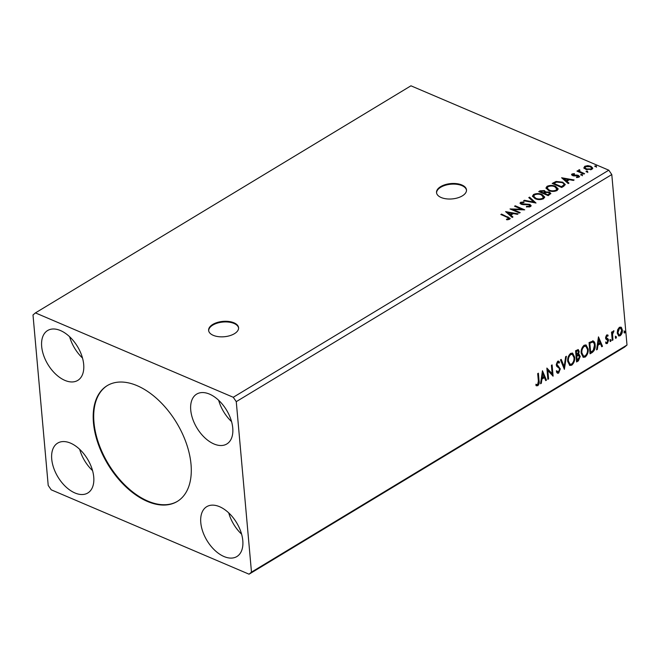 <?xml version="1.0" encoding="UTF-8"?>
<svg xmlns="http://www.w3.org/2000/svg" width="660" height="660" viewBox="0 0 660 660"><rect width="100%" height="100%" fill="white"/><g stroke="black" fill="none" stroke-linecap="round" stroke-linejoin="round"><path stroke-width="0.99" d="M234.44 333.688A15.04 7.697 -5.1 0 0 238.582 327.723A15.04 7.697 -5.1 0 0 228.863 321.486A15.04 7.697 -5.1 0 0 212.759 324.439A15.04 7.697 -5.1 0 0 208.626 330.404A15.04 7.697 -5.1 0 0 218.336 336.641A15.04 7.697 -5.1 0 0 234.44 333.688M238.598 328.053A15.04 7.697 -5.1 0 0 228.624 322.096A15.04 7.697 -5.1 0 0 212.817 325.083A15.04 7.697 -5.1 0 0 208.667 330.718M462.346 195.863A15.04 7.697 -5.1 0 0 466.488 189.907A15.04 7.697 -5.1 0 0 456.769 183.67A15.04 7.697 -5.1 0 0 440.665 186.623A15.04 7.697 -5.1 0 0 436.524 192.58A15.04 7.697 -5.1 0 0 446.242 198.825A15.04 7.697 -5.1 0 0 462.346 195.863M466.496 190.228A15.04 7.697 -5.1 0 0 456.53 184.272A15.04 7.697 -5.1 0 0 440.723 187.267A15.04 7.697 -5.1 0 0 436.565 192.901M93.456 422.738A67.675 40.144 -121.2 0 0 126.101 487.039A67.675 40.144 -121.2 0 0 177.26 501.452A67.675 40.144 -121.2 0 0 191.02 464.351A67.675 40.144 -121.2 0 0 158.375 400.051A67.675 40.144 -121.2 0 0 107.217 385.638A67.675 40.144 -121.2 0 0 93.456 422.738M107.481 385.481A67.675 40.144 -121.2 0 0 93.976 422.425A67.675 40.144 -121.2 0 0 126.448 486.56A67.675 40.144 -121.2 0 0 177.515 501.295M41.679 346.508A29.139 17.284 -121.2 0 0 55.737 374.195A29.139 17.284 -121.2 0 0 77.764 380.399A29.139 17.284 -121.2 0 0 83.688 364.427A29.139 17.284 -121.2 0 0 69.63 336.74A29.139 17.284 -121.2 0 0 47.611 330.536A29.139 17.284 -121.2 0 0 41.679 346.508M69.63 336.74A29.139 17.284 -121.2 0 0 82.5 358.025M93.736 477.007A29.139 17.284 58.8 0 1 87.813 492.979A29.139 17.284 58.8 0 1 65.785 486.775A29.139 17.284 58.8 0 1 51.727 459.088A29.139 17.284 58.8 0 1 57.651 443.116A29.139 17.284 58.8 0 1 79.678 449.32A29.139 17.284 58.8 0 1 93.736 477.007M92.54 470.596A29.139 17.284 58.8 0 1 79.67 449.311M200.788 522.662A29.139 17.284 -121.2 0 0 214.846 550.341A29.139 17.284 -121.2 0 0 236.866 556.553A29.139 17.284 -121.2 0 0 242.797 540.581A29.139 17.284 -121.2 0 0 228.739 512.894A29.139 17.284 -121.2 0 0 206.712 506.69A29.139 17.284 -121.2 0 0 200.788 522.662M228.731 512.886A29.139 17.284 -121.2 0 0 241.601 534.171M232.749 428.002A29.139 17.284 58.8 0 1 226.825 443.974A29.139 17.284 58.8 0 1 204.798 437.77A29.139 17.284 58.8 0 1 190.74 410.083A29.139 17.284 58.8 0 1 196.663 394.111A29.139 17.284 58.8 0 1 218.691 400.315A29.139 17.284 58.8 0 1 232.749 428.002M231.553 421.6A29.139 17.284 58.8 0 1 218.683 400.315M249.051 574.192L624.574 347.102L627 345.04L611.787 174.562L608.792 170.189L410.949 85.808L35.425 312.898L33 314.96L48.213 485.438L51.208 489.811L249.051 574.192L251.476 572.129L236.263 401.651L611.787 174.562M505.601 211.629L518.108 213.848L517.349 214.31L513.381 213.576L510.832 215.111L512.944 216.975L512.185 217.429L505.601 211.629M521.54 202.744L521.829 203.808L529.848 204.352L531.135 205.656L530.5 206.605L526.391 206.951L526.482 206.407L529.477 206.225L529.922 205.532L529.534 206.869L529.139 204.773L522.976 204.649L521.169 204.245L520.03 203.164L520.575 202.323L523.933 201.952L523.974 202.529L521.54 202.744L521.268 203.849M535.144 198.701L532.48 196.16L533.56 194.477C536.539 193.273 539.377 193.273 542.066 194.469L544.69 197.018L543.584 198.693C540.622 199.873 537.809 199.873 535.144 198.701M548.625 190.55L545.96 188.009L547.041 186.326C550.019 185.122 552.857 185.122 555.547 186.31L558.17 188.867L557.065 190.542C554.103 191.722 551.29 191.722 548.625 190.55M561.619 177.755L574.126 179.974L573.367 180.436L569.39 179.701L566.849 181.244L568.961 183.1L568.202 183.562L561.619 177.755M581.006 175.123L580.8 174.43L582.169 174.421L582.384 175.106L581.006 175.123L580.8 174.43L580.858 175.04M580.858 175.073L582.227 175.065L582.169 174.421L582.384 175.106M586.352 171.889L586.146 171.204L587.515 171.188L587.73 171.872L586.352 171.889L586.146 171.204L586.204 171.814M586.204 171.847L587.573 171.831L587.515 171.188L587.73 171.872M595.072 166.617L594.858 165.932L596.236 165.916L596.442 166.609L595.072 166.617L594.858 165.932L594.916 166.543M594.916 166.576L596.293 166.559L596.236 165.916L596.442 166.609M236.263 401.651L233.269 397.279L35.425 312.898M233.269 397.279L608.792 170.189M584.001 167.912L584.735 166.287L587.755 165.635L590.898 166.279L592.762 168.102L591.913 169.348L585.783 169.373L583.902 167.533M579.48 170.338L579.983 171.575L584.587 173.654L583.885 174.075L576.956 171.113L577.648 170.692L578.671 171.13L578.746 169.909L579.513 169.686L579.917 170.206L579.307 171.386M577.615 171.394L578.729 171.773L578.746 169.909L578.803 170.552L579.571 170.329M571.667 174.991L571.997 173.984L574.332 173.596L574.522 174.091L572.896 174.322L573.152 175.131L577.219 175.057L579.546 176.385L579.051 177.119L576.675 177.589L576.436 177.07L578.119 176.806L577.855 175.816L573.788 175.882L572.492 175.568L571.997 173.984L571.543 174.652M572.896 174.322L573.21 175.774L574.01 175.939M577.913 176.459L577.855 175.816M563.797 186.219L561.693 187.498L552.206 183.447L556.075 181.459L562.642 182.152L565.232 184.47L563.797 186.219M548.212 195.649L538.725 191.598L540.004 190.822L544.442 190.567L545.614 191.936L549.466 192.109L550.828 193.438L548.212 195.649M545.63 191.697L545.737 192.563M536.011 203.024L523.619 200.739L524.378 200.277L533.775 202.018L528.784 197.612L529.543 197.15L536.011 203.024M520.204 212.586L519.503 213.007L510.023 208.956L521.631 209.237L514.553 206.217L515.254 205.796L524.733 209.839L513.15 209.575L520.204 212.586M507.152 217.206L500.841 214.508L501.534 214.087L510.205 218.394L509.611 219.244L506.797 219.813L506.426 219.285L508.918 218.369L508.687 219.475L508.629 218.831C509.017 218.113 508.522 217.569 507.152 217.206M617.653 329.744L619.41 327.245L621.415 327.467L622.347 329.975C622.578 332.302 621.852 334.224 620.169 335.758L618.733 335.965L617.232 333.069L617.653 329.744M620.854 327.055L622.347 329.975M612.257 340.395L611.523 332.17L612.216 331.749L612.323 332.953L613.42 330.866L613.973 330.833L612.562 334.315L612.95 339.974L612.257 340.395M606.68 334.942L608.124 335.305L607.778 336.253L606.812 335.932L606.235 337.441L608.231 339.133L608.569 340.271L607.307 343.538L605.781 343.291L606.111 342.284L607.142 342.573L607.876 340.733L605.88 339.042L605.542 337.903L606.68 334.942M607.546 334.892L608.124 335.305L607.588 335.074L607.291 335.882M607.778 336.253L606.268 335.701L605.69 337.21L606.235 337.441M605.69 337.21L608.231 339.133L607.687 338.902L608.569 340.271M606.243 343.654L605.781 343.291M606.111 342.284L607.142 342.573M607.637 340.048L605.88 339.042M592.622 340.832C594.206 341.212 595.048 342.581 595.147 344.957C595.543 348.142 594.544 350.674 592.168 352.539L590.057 353.818L589.058 342.557L593.29 340.956M577.987 349.528L578.655 351.236L578.011 354.139L580.247 356.383L578.391 360.871L576.576 361.969L575.578 350.707L578.275 349.602L579.191 351.466L578.556 354.37L579.257 354.469M564.374 369.344L560.464 359.849L561.223 359.387L564.193 366.597L565.636 356.722L566.395 356.26L564.374 369.344M548.576 378.906L547.874 379.327L546.868 368.065L552.148 373.725L551.405 365.326L552.098 364.906L553.105 376.167L547.825 370.532L548.576 378.906L547.825 378.799M538.362 381.109L537.694 373.618L538.387 373.197L539.063 380.803C539.525 382.676 539.088 384.326 537.76 385.745L535.928 385.481L536.209 384.4L537.653 384.599L538.362 381.109M536.53 385.852L535.928 385.481M536.209 384.4L537.174 384.714M251.476 572.129L627 345.04M542.454 370.738L546.48 380.168L545.721 380.63L544.467 377.586L541.926 379.12L541.315 383.295L540.557 383.757L542.454 370.738M558.657 373.114L557.535 373.246L556.396 371.885L556.916 370.969L558.5 371.992L559.597 369.311L559.267 368.346L556.768 366.349L556.256 364.856L557.642 361.251L558.607 361.144L559.564 362.092L559.086 363.115L557.741 362.406L556.949 364.386L560.299 368.907L558.657 373.114L557.279 373.09M557.568 371.877L558.5 371.992M558.541 362.885L557.197 362.175L558.335 362.34L557.197 362.175L556.413 364.155L556.949 364.386M567.715 361.449C567.377 358.273 568.342 355.583 570.628 353.397L572.616 353.133L574.678 357.175C575.017 360.368 574.027 363.041 571.733 365.203L569.794 365.459L567.715 361.449M581.196 353.298C580.858 350.113 581.823 347.432 584.108 345.246L586.096 344.982L588.159 349.024C588.497 352.217 587.507 354.89 585.214 357.052L583.275 357.308L581.196 353.298M598.471 336.864L602.497 346.294L601.738 346.756L600.485 343.712L597.935 345.254L597.325 349.421L596.566 349.882L598.471 336.864M609.98 340.939L610.475 339.644L611.135 340.23L610.64 341.525L609.98 340.939L610.64 341.525L610.071 341.311L610.599 339.999L611.135 340.23L610.475 339.644M615.318 337.705L615.821 336.41L616.481 337.004L615.986 338.291L615.409 338.077M615.821 336.41L616.481 337.004L615.945 336.765L615.442 338.06M624.038 332.434L624.533 331.147L625.202 331.733L624.707 333.019L624.129 332.805M624.533 331.147L625.202 331.733L624.657 331.501L624.162 332.788M537.892 373.502L538.527 380.572C538.981 382.445 538.552 384.095 537.215 385.514L537.76 385.745M537.215 385.514L536.25 385.704M542.371 371.283L546.48 380.168M541.926 379.12L541.381 378.889L543.922 377.355L544.467 377.586M541.381 378.889L540.771 383.064L541.315 383.295M542.751 373.42L542.215 373.189L541.571 377.561L544.071 376.612L542.751 373.42L542.116 377.792M546.884 368.206L552.148 373.725M551.603 365.203L552.552 375.82M548.031 378.675L547.28 370.301L547.825 370.532M556.372 370.738L557.956 371.761M558.335 361.07L559.564 362.092M559.02 361.861L558.673 362.604M556.413 364.155L557.502 365.59M556.966 365.359L558.467 366.185M557.923 365.953L560.299 368.907M559.754 368.676L558.112 372.883M560.868 359.601L564.193 366.597M565.76 356.647L564.028 368.503M572.344 353.042L574.678 357.175M574.142 356.945C574.472 360.137 573.49 362.81 571.189 364.972L571.733 365.203M571.189 364.972L569.522 365.318M572.071 354.288L570.215 354.304C568.375 356.07 567.592 358.231 567.872 360.789L569.811 364.105M573.986 357.596L572.36 354.379L570.76 354.536C568.92 356.301 568.136 358.471 568.409 361.02L570.083 364.254L571.61 364.064C573.466 362.323 574.258 360.17 573.986 357.596M570.215 354.304L570.76 354.536M567.872 360.789L568.409 361.02M578.655 351.236L579.191 351.466M578.96 354.387L580.247 356.383M579.703 356.152L577.846 360.64L578.391 360.871M577.846 360.64L576.535 361.441M578.548 355.435L576.254 355.979L576.634 360.162L577.17 360.393L579.546 356.804L578.275 355.459L576.799 356.21L577.17 360.393M577.682 350.774L575.833 351.211L576.155 354.824L576.7 355.055L578.498 351.904L577.987 350.807L576.378 351.442L576.7 355.055M576.551 350.774L577.096 351.004M575.833 351.211L576.378 351.442M576.254 355.979L576.799 356.21M577.731 355.228L578.3 355.27M585.816 344.883L588.159 349.024M587.623 348.793C587.953 351.986 586.971 354.659 584.669 356.821L585.214 357.052M584.669 356.821L583.003 357.167M585.552 346.137L583.696 346.153C581.856 347.919 581.072 350.08 581.353 352.638L583.291 355.954M587.466 349.445L585.841 346.228L584.24 346.385C582.4 348.15 581.617 350.311 581.889 352.869L583.564 356.103L585.09 355.913C586.946 354.173 587.738 352.019 587.466 349.445M583.696 346.153L584.24 346.385M581.353 352.638L581.889 352.869M593.018 340.865L594.602 344.726C594.998 347.911 594.008 350.443 591.624 352.308L592.168 352.539M591.624 352.308L590.015 353.29M594.602 344.726L595.147 344.957M592.713 342.136L591.805 341.888L589.314 343.06L590.114 352.011L590.65 352.242L593.241 350.369L594.454 345.378C594.371 343.431 593.67 342.342 592.35 342.119L589.858 343.291L590.65 352.242M589.314 343.06L589.858 343.291M591.805 341.888L592.457 341.987M598.389 337.409L602.497 346.294M597.935 345.254L597.391 345.023L599.94 343.48L600.485 343.712M597.391 345.023L596.78 349.189L597.325 349.421M598.768 339.545L598.224 339.314L597.589 343.687L600.08 342.738L598.768 339.545L598.133 343.918M607.241 336.022L606.268 335.701L607.241 336.022M606.697 338.283L607.687 338.902M608.025 340.04L606.771 343.307L607.307 343.538M606.771 343.307L605.987 343.505M605.566 342.053L606.598 342.342M606.284 339.421L606.82 339.652M609.931 339.413L610.599 339.999M611.721 332.046L612.323 332.953M613.355 330.908L613.181 331.675L613.717 331.906M612.191 332.896L612.018 334.084L612.562 334.315M612.018 334.084L612.414 339.743L612.95 339.974M615.277 336.179L615.945 336.765M621.811 329.744C622.034 332.071 621.308 333.993 619.633 335.527L620.169 335.758M619.633 335.527L618.461 335.816M620.21 328.061L618.956 328.02L617.389 332.425L618.775 334.719M621.654 330.404L620.482 328.135L619.501 328.251L617.933 332.656L619.039 334.876L620.078 334.752L621.654 330.404M618.956 328.02L619.501 328.251M617.389 332.425L617.933 332.656M623.997 330.916L624.657 331.501M596.293 166.559L596.5 167.244M584.059 168.556L584.735 166.287M584.793 166.93L586.006 166.444M587.804 166.204L587.755 165.635M589.669 166.501L590.956 166.922L590.898 166.279M590.956 166.922L592.738 168.415M590.683 169.834L591.657 168.069L590.205 166.7L585.585 166.65L585.016 167.533L586.484 168.952L591.063 168.985L591.657 168.069M585.016 167.533L587.037 169.777M591.112 169.628L591.063 168.985M586.542 169.595L586.484 168.952M587.573 171.831L587.788 172.516M577.706 171.336L577.648 170.692M579.562 170.296L579.513 169.686M579.538 170.981L579.983 171.575M580.041 172.219L583.985 174.017M582.227 175.065L582.442 175.75M572.055 174.628L572.855 174.347M574.381 174.091L574.332 173.596M572.954 174.966L573.21 175.774M574.002 175.898L573.952 175.296M577.269 175.659L577.219 175.057M577.277 175.7L578.572 176.022L578.523 175.379M578.572 176.022L579.488 176.698M562.394 178.439L563.962 178.728M568.128 179.504L569.349 179.726M568.557 183.34L566.849 181.244M563.962 178.695L566.231 181.285L568.178 180.106L568.12 179.462L563.962 178.695L566.173 180.642L568.12 179.462M566.231 181.285L566.173 180.642M552.865 183.727L556.132 182.102L556.075 181.459M556.132 182.102L557.535 181.88M560.753 182.152L562.699 182.795L562.642 182.152M562.699 182.795L565.216 184.792M563.846 185.617L563.788 184.973C564.135 183.95 563.516 183.15 561.949 182.572L556.603 182.069L553.872 183.439L561.413 186.656L563.788 184.973L563.846 185.617L562.221 186.846L562.163 186.202M553.872 183.439L553.93 184.082L561.47 187.3L562.221 186.846M561.47 187.3L561.413 186.656M546.026 188.339L547.041 186.326M547.09 186.97L549.887 186.112M553.831 186.376L555.605 186.953L555.547 186.31M555.605 186.953L558.162 189.172M554.647 191.334L556.124 190.789L557.032 189.37L554.854 186.739C552.717 185.79 550.44 185.782 548.039 186.722L547.181 188.108L549.318 190.13C551.438 191.07 553.69 191.07 556.066 190.146L556.974 188.727M547.181 188.108L547.239 188.752L550.316 191.111M556.124 190.789L556.066 190.146M549.376 190.773L549.318 190.13M539.385 191.879L541.967 190.798M543.535 190.905L544.5 191.21L544.442 190.567M544.5 191.21L545.671 192.58M548.576 192.456L549.524 192.753L549.466 192.109M549.524 192.753L550.786 193.751M544.409 193.306L544.467 193.949L547.99 195.451L549.673 193.999L548.773 192.53L545.985 192.472L544.409 193.306L547.932 194.807L549.615 193.355M540.391 191.598L540.449 192.242L543.493 193.537L544.665 192.439L543.766 190.996L540.391 191.598L543.436 192.893L544.607 191.796M543.848 193.322L543.79 192.679M543.493 193.537L543.436 192.893M548.79 194.972L548.732 194.329M547.99 195.451L547.932 194.807M532.546 196.49L533.56 194.477M533.618 195.121L536.407 194.263M540.35 194.527L542.124 195.112L542.066 194.469M542.124 195.112L544.682 197.323M541.167 199.485L542.644 198.94L543.551 197.521L541.373 194.89C539.236 193.941 536.968 193.933 534.559 194.873L533.701 196.259L535.837 198.28C537.958 199.221 540.21 199.221 542.586 198.297L543.493 196.878M533.701 196.259L533.759 196.903L536.836 199.262M542.644 198.94L542.586 198.297M535.895 198.924L535.837 198.28M524.428 200.887L524.378 200.277M533.833 202.62L533.775 202.018M529.237 198.017L529.543 197.15M529.601 197.794L535.409 202.917M526.532 206.976L526.482 206.407M529.031 207.067L529.534 206.869M520.138 203.478L520.575 202.323M520.633 202.966L521.986 202.562M521.598 203.387L521.829 203.808M523.529 204.658L523.479 204.08M525.335 204.559L525.278 203.956M528.99 204.715L529.906 204.996L529.848 204.352M529.906 204.996L531.102 205.969M511.409 209.55L513.15 209.608L513.208 210.218L519.601 212.949M521.681 209.847L521.631 209.237M515.212 206.498L515.254 205.796M515.312 206.44L523.421 209.905M506.377 212.314L507.952 212.602M512.111 213.37L513.34 213.601M512.548 217.214L510.832 215.111M507.952 212.57L510.221 215.16L512.168 213.98L512.111 213.337L507.952 212.57L510.163 214.516L512.111 213.337M510.221 215.16L510.163 214.516M501.501 214.789L501.534 214.087M501.592 214.731L510.147 218.724M507.853 219.739L508.035 219.046M508.093 219.689L508.687 219.475M538.527 380.572L539.063 380.803M576.609 355.765L577.154 355.996M589.768 342.787L590.312 343.018M612.166 336.979L612.703 337.21M582.31 173.299L582.252 172.656M575.421 175.799L575.363 175.18M553.633 183.265L553.575 182.622M540.062 191.466L540.004 190.822M508.002 217.462L507.944 216.818M536.407 384.491L535.87 384.26M572.36 354.379L571.816 354.148M570.083 364.254L569.539 364.023M577.987 350.807L577.442 350.575M585.841 346.228L585.296 345.997M583.564 356.103L583.019 355.872M607.324 335.899L606.788 335.668M606.928 338.407L606.383 338.176M606.532 342.623L605.995 342.391M607.274 339.801L606.738 339.57M620.482 328.135L619.938 327.904M619.039 334.876L618.494 334.645M572.682 174.652L572.74 175.296M578.408 176.377L578.465 177.02"/></g></svg>
